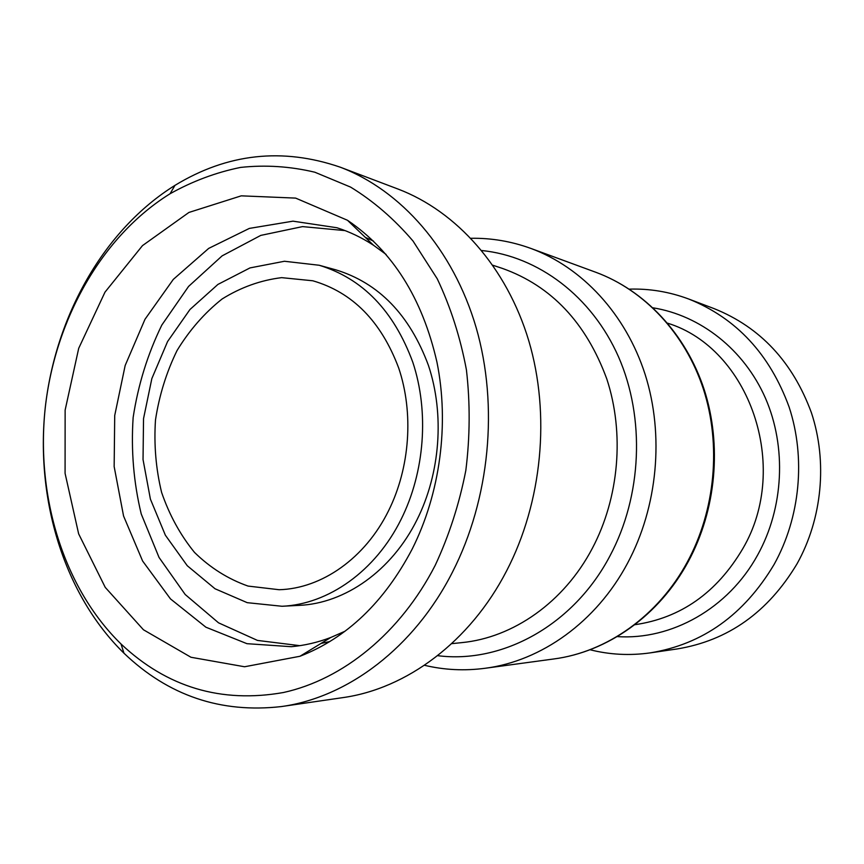 <?xml version="1.0" encoding="UTF-8"?>
<svg xmlns="http://www.w3.org/2000/svg" width="864" height="864" viewBox="0 0 864 864"><rect width="100%" height="100%" fill="white"/><g stroke="black" fill="none" stroke-linecap="round" stroke-linejoin="round"><path stroke-width="1.3" d="M345.038 631.228L330.793 637.481C317.747 642.427 304.582 645.494 291.287 646.704L246.953 643.68L205.891 627.199L170.489 598.914L142.614 561.017L123.563 516.013L114.156 466.592L114.718 415.498L125.172 365.483L145.012 319.248L173.297 279.407L208.688 248.4L249.35 228.409L292.993 221.162L336.938 227.75C349.661 231.79 361.854 237.632 373.529 245.268L386.089 254.437M412.139 549.158C384.113 602.359 346.723 638.064 299.959 656.273L244.566 666.76L190.976 657.266L143.446 629.77L105.235 587.369L78.646 533.855L65.081 473.353L65.135 410.098L78.71 348.311L104.987 292.151L142.474 245.624L188.924 212.447L241.261 195.836L295.628 198.104L347.479 220.277C392.504 250.852 422.323 298.134 436.946 362.135C449.431 423.976 440.197 493.344 412.139 549.158M329.875 641.542L321.008 643.442M299.819 645.667L257.472 640.418L218.549 622.836L185.198 594.508L159.041 557.453L141.232 513.961C133.661 482.587 130.961 450.436 133.142 417.506C138.11 384.89 147.668 354.067 161.816 325.069L188.568 286.427L222.102 255.874L260.777 235.397L302.562 226.606L345.049 230.602M365.267 237.341L373.507 241.099M319.216 265.259L335.75 269.816C378.734 282.949 409.633 314.809 428.436 365.407C444.701 414.169 440.338 473.299 416.934 519.912C391.576 570.888 344.995 603.407 299.182 605.372L282.053 606.269L247.234 602.672L215.028 588.762L187.261 565.726L165.37 535.205L150.401 499.122L143.035 459.54L143.532 418.64L151.848 378.583L167.584 341.528L189.961 309.506L217.912 284.429L249.988 267.916L284.44 261.263L319.216 265.259C362.632 278.521 393.833 310.856 412.819 362.275C429.235 411.847 424.775 471.992 401.09 519.394C375.408 571.234 328.309 604.292 282.053 606.269M388.541 510.786C365.094 558.371 321.656 588.578 279.148 589.723L248.044 586.073C228.139 579.064 210.287 567.842 194.508 552.42C180.317 534.989 169.355 514.976 161.6 492.383C155.898 468.86 153.857 444.712 155.488 419.947C159.235 395.41 166.417 372.265 177.055 350.514C189.497 330.124 204.52 312.941 222.124 298.976C240.862 287.312 260.701 280.206 281.653 277.646L312.811 280.778C352.534 292.302 381.164 321.376 398.693 368.01C413.856 412.938 410 467.629 388.541 510.786M340.243 167.184L397.98 189.032C456.44 211.194 506.693 267.149 528.811 340.88C550.66 414.666 542.246 502.189 506.617 570.856C469.951 641.984 406.404 688.846 342.544 697.669L281.47 706.558C220.817 713.47 168.329 695.693 123.973 653.206C64.195 594.756 35.424 499.921 45.22 407.927C55.469 315.976 103.993 229.565 174.96 185.371C227.416 153.436 282.506 147.377 340.243 167.184C400.874 190.166 453.168 249.178 476.118 327.488C498.798 405.842 489.802 499.111 452.455 572.152C414.007 647.838 347.674 697.442 281.47 706.558M435.262 565.218C400.464 633.085 342.943 679.482 283.414 692.518C221.162 703.469 167.022 687.29 121.014 643.982C63.558 587.974 35.78 496.616 45.23 407.927C55.102 319.291 101.909 236.056 170.078 193.741C192.521 181.202 216 172.433 240.527 167.422C265.356 164.743 290.12 166.342 314.831 172.217L350.59 187.099C373.421 201.053 394.232 219.035 413.035 241.045L437.238 278.78C450.598 306.958 460.318 337.316 466.42 369.857C470.243 403.132 470.048 436.666 465.826 470.459C459.324 503.798 449.129 535.388 435.262 565.218M629.305 289.138C649.555 288.5 669.395 291.805 688.813 299.052C736.355 318.19 769.792 354.186 789.124 407.052C805.885 457.996 800.237 517.406 774.122 564.419C744.077 614.779 702.799 644.263 650.257 652.871C629.726 655.765 609.649 654.718 590.004 649.739M688.813 299.052L714.15 308.642C760.255 327.208 792.677 361.897 811.404 412.711C827.647 461.689 822.236 518.713 797.008 563.868C767.999 612.252 728.017 640.613 677.074 648.961L650.257 652.871M481.756 250.517C538.11 256.262 591.775 296.104 618.602 357.026C645.246 417.971 642.006 495.839 609.995 555.844C573.512 625.374 502.146 664.027 437.605 655.668M470.977 238.291C491.324 237.946 511.304 241.326 530.917 248.443C582.034 267.289 625.709 313.87 645.17 374.522C664.384 435.229 657.72 506.833 627.534 563.242C596.279 622.015 541.22 661.057 485.158 668.272C464.486 671.004 444.247 670 424.451 665.28M492.89 265.259L502.502 268.445C551.362 285.908 586.116 322.747 606.787 378.94C624.65 433.123 619.175 497.578 592.304 548.381C563.965 602.348 513.065 637.708 461.722 642.632L451.656 643.669M305.273 654.156L303.804 653.929M350.719 223.398L352.21 223.484M530.917 248.443L595.825 272.279C644.026 290.056 685.044 333.202 703.361 388.973C721.451 444.809 715.36 510.419 687.236 562.194C658.098 616.129 606.55 652.147 553.694 658.984L485.158 668.272M667.613 323.19C749.131 348.214 791.154 466.668 742.716 548.802C716.699 592.769 680.713 618.084 634.759 624.726M653.044 307.822C700.337 315.446 743.99 349.337 765.45 398.164C786.737 447.023 783.788 507.773 757.663 554.98C728.33 608.699 671.252 640.3 617.22 636.595M373.529 245.268L347.479 220.277M330.793 637.481L299.959 656.273M121.014 643.982L123.973 653.206M170.078 193.741L174.96 185.371M595.825 272.279C644.879 290.401 685.93 334.012 704.16 389.48C722.153 445.046 716.191 509.933 688.316 561.503C659.394 615.298 607.651 651.974 553.694 658.984"/></g></svg>

